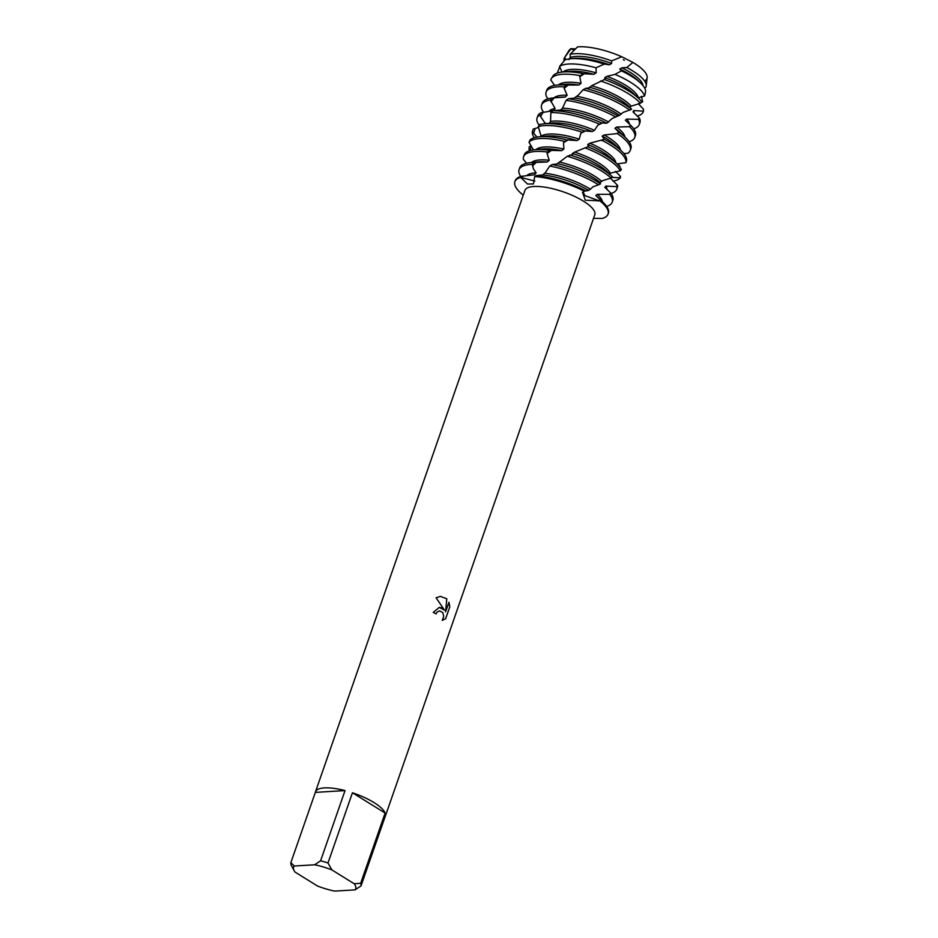 <?xml version="1.0" encoding="UTF-8"?>
<svg xmlns="http://www.w3.org/2000/svg" width="938" height="938" viewBox="0 0 938 938"><rect width="100%" height="100%" fill="white"/><g stroke="black" fill="none" stroke-linecap="round" stroke-linejoin="round"><path stroke-width="1.41" d="M604.213 64.089L609.348 64.757L611.588 63.456L611.646 60.9L621.753 56.749A41.436 12.663 19.2 0 0 577.527 46.9A41.436 12.663 19.2 0 1 621.753 56.749L632.927 62.447A41.436 12.663 19.2 0 1 634.276 63.268A41.436 12.663 19.2 0 1 644.617 81.067M444.471 610.146L439.289 607.378L441.857 607.824L444.518 610.146L436.064 597.764L440.45 596.38L446.805 598.784L445.62 611.857L448.95 602.29L449.783 606.933L445.667 618.74L442.232 620.393M360.673 883.268L354.224 883.772L331.853 869.889L327.995 862.995L352.442 792.774A36.992 11.303 19.2 0 1 374.039 802.588A36.992 11.303 19.2 0 1 385.119 813.047L360.673 883.268A36.992 11.303 19.2 0 1 361.024 885.882L385.471 815.661A36.992 11.303 19.2 0 1 385.33 816.189A36.992 11.303 19.2 0 1 385.119 816.693M315.332 792.387L345.032 790.582L320.585 860.803L314.617 864.789L294.274 866.02L290.874 862.608L315.332 792.387A36.992 11.303 19.2 0 1 315.461 791.86L524.905 190.449A36.992 11.303 19.2 0 1 547.346 187.588A36.992 11.303 19.2 0 1 583.471 201.178A36.992 11.303 19.2 0 1 594.774 214.779L385.33 816.189M442.232 620.405L443.709 616.5L442.83 612.643L439.605 610.861L437.237 611.963L436.041 613.886A36.992 11.303 -160.8 0 0 433.227 612.385L439.301 607.378M593.531 218.343L602.266 218.448A49.327 15.078 19.2 0 0 599.91 200.838L585.289 200.193L582.463 192.22L585.617 190.742A49.327 15.078 -160.8 0 0 535.821 175.652L534.695 176.532L533.452 183.942L527.484 184.012L520.672 177.388L534.894 181.093L520.672 177.388L521.469 176.309L534.379 174.773L536.137 172.827L533.488 169.004L532.221 164.373L534.261 162.45A49.327 15.078 -160.8 0 0 531.647 162.544A49.327 15.078 -160.8 0 0 530.345 162.637A49.327 15.078 -160.8 0 0 519.722 167.82L519.066 169.708A49.327 15.078 19.2 0 1 530.99 164.431A49.327 15.078 19.2 0 1 532.221 164.373M436.006 613.862L437.178 611.963L439.605 610.861M442.244 620.393L445.609 618.74L449.783 606.933M449.724 606.933L448.927 602.372M445.62 611.857L446.746 598.784L440.438 596.38M600.531 200.064L599.089 200.779L584.902 195.632L599.089 200.779A23.251 4.221 -16.3 0 0 598.292 201.072M583.037 191.891L584.902 195.632L583.037 191.891M523.041 194.998A49.327 15.078 19.2 0 1 514.892 181.691A49.327 15.078 19.2 0 1 520.672 177.388A49.327 15.078 19.2 0 0 523.041 194.998L523.263 195.151M624.309 60.29L623.348 59.622M574.079 50.136L571.008 48.659L575.498 48.905M534.695 176.532A49.327 15.078 19.2 0 1 584.48 191.27A49.327 15.078 19.2 0 0 534.695 176.532M568.534 51.766A41.436 12.663 19.2 0 1 571.008 48.659L572.485 49.585M315.461 791.86A36.992 11.303 19.2 0 1 345.032 790.582M354.224 883.772A32.877 10.048 19.2 0 1 355.045 889.869L334.714 891.1A32.877 10.048 19.2 0 1 317.466 886L295.095 872.117A32.877 10.048 19.2 0 1 294.192 870.745A32.877 10.048 19.2 0 1 294.274 866.02M314.617 864.789A32.877 10.048 19.2 0 1 331.853 869.889M294.192 870.745L291.226 865.223A36.992 11.303 19.2 0 1 290.874 862.608M320.585 860.803A36.992 11.303 19.2 0 1 327.995 862.995M355.045 889.869L361.024 885.882M352.442 792.774L385.119 813.047M621.753 56.749L632.927 62.447A41.436 12.663 19.2 0 1 634.276 63.268A41.436 12.663 19.2 0 1 647.126 77.62L646.223 85.956A43.324 13.238 19.2 0 1 645.719 87.515L644.488 87.75M569.061 50.441A41.436 12.663 19.2 0 1 571.008 48.659L564.488 57.722L569.061 50.441M611.494 177.165L610.861 178.525L617.638 185.419L616.911 186.627L605.889 186.087L604.811 187.319L611.001 193.24L609.712 194.295A49.327 15.078 19.2 0 1 612.221 202.151A49.327 15.078 19.2 0 1 606.652 206.395M609.712 194.295L597.283 194.318A40.498 12.382 19.2 0 1 602.454 201.752M612.221 202.151L612.877 200.263A49.327 15.078 -160.8 0 0 611.001 193.24M605.889 186.087A40.498 12.382 19.2 0 1 607.015 189.605M616.911 186.627A49.327 15.078 19.2 0 1 616.735 189.206A49.327 15.078 19.2 0 1 611.154 193.463M616.735 189.206L617.392 187.319A49.327 15.078 -160.8 0 0 617.638 185.419M611.353 177.81A40.498 12.382 19.2 0 1 611.306 177.95L611.025 178.748M615.492 171.373L620.51 176.45L620.323 177.845A49.327 15.078 19.2 0 1 613.018 181.14M620.323 177.845L612.092 177.329M617.485 163.775L619.725 166.003L620.053 167.632M641.451 96.286L642.636 101.785A46.114 14.093 19.2 0 1 640.806 102.77M642.636 101.785L641.592 101.75M563.011 71.992A40.498 12.382 19.2 0 1 571.629 69.377A40.498 12.382 19.2 0 1 596.181 72.836L596.04 67.782L604.224 64.089A44.661 13.66 -160.8 0 0 571.793 58.672A44.661 13.66 -160.8 0 0 570.621 58.754A44.661 13.66 -160.8 0 0 564.911 59.997L559.576 66.422L561.968 72.097M559.576 66.422A46.114 14.093 19.2 0 1 568.698 64.007A46.114 14.093 19.2 0 1 596.04 67.782M558.509 84.924A40.498 12.382 19.2 0 1 567.127 82.31A40.498 12.382 19.2 0 1 581.068 83.353L579.766 76.705L580.106 75.626L583.788 73.727A48.272 14.762 -160.8 0 0 564.101 71.909A48.272 14.762 -160.8 0 0 562.835 72.003L569.905 71.335A40.498 12.382 19.2 0 1 570.972 71.253A40.498 12.382 19.2 0 1 593.93 74.29L596.181 72.836M615.011 74.372A46.114 14.093 19.2 0 1 630.571 82.321A46.114 14.093 19.2 0 1 644.605 95.969L645.59 91.725A44.661 13.66 -160.8 0 0 640.736 83.177A44.661 13.66 -160.8 0 0 631.72 76.412A44.661 13.66 -160.8 0 0 621.472 70.878L615.011 74.372L606.992 76.353L604.764 77.666L605.209 79.191L591.573 85.745L589.334 87.926L585.652 88.371L583.073 89.778L578.207 95.219L574.267 98.115L568.463 98.713L566.071 100.354L562.554 108.151L560.678 110.004L552.916 110.719L550.841 112.607A49.327 15.078 19.2 0 1 599.523 124.191L602.571 122.948L606.745 123.265L612.315 118.376L619.502 115.327L622.914 112.525L631.614 109.23A49.327 15.078 -160.8 0 0 624.837 104.517A49.327 15.078 -160.8 0 0 585.652 88.371M570.621 58.754L574.408 58.402A40.498 12.382 19.2 0 1 575.475 58.32A40.498 12.382 19.2 0 1 609.36 64.757M638.192 103.614L643.468 109.195L643.433 111.223A48.917 14.949 19.2 0 1 637.043 116.101M583.788 73.727L593.93 74.29M577.527 46.9L570.105 54.369L570.222 57.511A40.498 12.382 19.2 0 1 576.131 56.432A40.498 12.382 19.2 0 1 611.588 63.456M600.566 80.961A48.917 14.949 19.2 0 1 628.354 93.694A48.917 14.949 19.2 0 1 640.337 103.321L641.604 101.726A48.272 14.762 -160.8 0 0 638.614 98.396A48.272 14.762 -160.8 0 0 628.87 91.08A48.272 14.762 -160.8 0 0 604.107 79.449M570.105 54.369A43.324 13.238 19.2 0 1 574.666 53.736A43.324 13.238 19.2 0 1 611.646 60.9M632.927 62.447L626.725 67.513A43.324 13.238 19.2 0 1 632.775 70.948A43.324 13.238 19.2 0 1 646.223 85.956M643.433 111.176L633.83 110.543A40.498 12.382 19.2 0 1 633.936 112.935M554.628 85.405L550.782 79.965A48.917 14.949 19.2 0 1 551.368 78.546A48.917 14.949 19.2 0 1 562.73 74.266A48.917 14.949 19.2 0 1 580.106 75.626M633.83 110.543L632.974 111.833L639.54 118.247L638.52 119.372A49.327 15.078 19.2 0 1 639.247 124.531A49.327 15.078 19.2 0 1 633.678 128.787M553.995 97.857A40.498 12.382 19.2 0 1 562.624 95.242A40.498 12.382 19.2 0 1 567.138 95.219L564.172 88.383L564.125 86.812L566.341 85.03A49.327 15.078 -160.8 0 0 558.673 84.924A49.327 15.078 -160.8 0 0 557.371 85.03L565.403 84.279A40.498 12.382 19.2 0 1 566.47 84.197A40.498 12.382 19.2 0 1 578.945 84.995L581.068 83.353M639.247 124.531L639.915 122.644A49.327 15.078 -160.8 0 0 639.54 118.247M566.341 85.03L578.945 84.995M583.073 89.778A49.327 15.078 19.2 0 1 624.18 106.404A49.327 15.078 19.2 0 1 629.808 110.227M638.52 119.372L626.666 119.056A40.498 12.382 19.2 0 1 629.492 124.226M548.202 98.771L546.819 97.259A49.327 15.078 19.2 0 1 546.092 92.088A49.327 15.078 19.2 0 1 558.016 86.812A49.327 15.078 19.2 0 1 564.125 86.812M626.666 119.056L625.365 120.24L631.004 125.622L629.468 126.653L616.618 127.064L614.929 128.213L619.08 132.504L616.583 133.63L604.142 134.978L602.161 136.151L604.342 139.363L589.896 143.197L587.716 144.452L588.572 146.48L574.642 152.108L572.391 153.48L572.579 154.582L567.314 156.259L557.008 163.998L552.283 164.513L549.762 166.038L545.224 172.768L542.68 174.972L535.821 175.652M545.412 123.687L539.585 115.046L540.945 112.771L553.584 110.567L555.132 108.503L550.325 100.073L552.165 98.033L560.901 97.212A40.498 12.382 19.2 0 1 561.968 97.13A40.498 12.382 19.2 0 1 565.251 97.071L567.138 95.219M629.468 126.653A49.327 15.078 19.2 0 1 634.745 137.464L635.401 135.588A49.327 15.078 -160.8 0 0 631.004 125.622M554.593 97.798L565.251 97.071M550.841 112.607L550.571 121.448A40.498 12.382 19.2 0 1 553.608 121.108A40.498 12.382 19.2 0 1 594.493 130.3L597.952 125.082L599.523 124.191M543.864 123.828A49.327 15.078 -160.8 0 0 539.913 124.461L538.271 126.607L541.132 136.151A40.498 12.382 19.2 0 1 549.105 134.052A40.498 12.382 19.2 0 1 579.25 139.199L580.81 133.266L584.585 130.921A49.327 15.078 -160.8 0 0 545.154 123.734A49.327 15.078 -160.8 0 0 543.864 123.828L551.884 123.077A40.498 12.382 19.2 0 1 552.951 122.995A40.498 12.382 19.2 0 1 592.312 131.555L594.493 130.3M584.585 130.921L592.312 131.555M602.008 140.395A49.327 15.078 19.2 0 1 610.673 145.214A49.327 15.078 19.2 0 1 625.916 162.673L626.42 161.395A49.327 15.078 -160.8 0 0 621.284 150.795A49.327 15.078 -160.8 0 0 611.33 143.326A49.327 15.078 -160.8 0 0 604.342 139.363M538.271 126.607A49.327 15.078 19.2 0 1 544.497 125.622A49.327 15.078 19.2 0 1 581.982 132.152M535.985 149.599A40.498 12.382 19.2 0 1 544.603 146.985A40.498 12.382 19.2 0 1 563.879 149.107L563.515 142.635L566.787 139.891A49.327 15.078 -160.8 0 0 540.651 136.667A49.327 15.078 -160.8 0 0 539.362 136.772L547.382 136.01A40.498 12.382 19.2 0 1 548.449 135.94A40.498 12.382 19.2 0 1 576.999 140.583L579.25 139.199M566.787 139.891L576.999 140.583M585.078 147.829A49.327 15.078 19.2 0 1 606.171 158.147A49.327 15.078 19.2 0 1 620.323 170.775L621.366 169.649A49.327 15.078 -160.8 0 0 616.782 163.728A49.327 15.078 -160.8 0 0 606.827 156.259A49.327 15.078 -160.8 0 0 587.622 146.691M539.362 136.772A49.327 15.078 -160.8 0 0 530.122 139.891L528.985 142.259A49.327 15.078 19.2 0 1 539.995 138.554A49.327 15.078 19.2 0 1 564.219 141.321M531.471 162.532A40.498 12.382 19.2 0 1 540.1 159.917A40.498 12.382 19.2 0 1 549.234 160.269L547.089 153.504L547.3 152.003L549.668 150.338A49.327 15.078 -160.8 0 0 536.149 149.599A49.327 15.078 -160.8 0 0 534.848 149.705L542.879 148.954A40.498 12.382 19.2 0 1 543.946 148.872A40.498 12.382 19.2 0 1 561.674 150.655L563.879 149.107M549.668 150.338L561.674 150.655M567.314 156.259A49.327 15.078 19.2 0 1 601.657 171.079A49.327 15.078 19.2 0 1 611.037 178.009L612.608 176.989A49.327 15.078 -160.8 0 0 612.28 176.661A49.327 15.078 -160.8 0 0 602.313 169.192A49.327 15.078 -160.8 0 0 569.917 154.946M526.546 163.235L523.392 159.354A49.327 15.078 19.2 0 1 523.568 156.763A49.327 15.078 19.2 0 1 535.492 151.487A49.327 15.078 19.2 0 1 547.3 152.003M530.345 162.637L538.377 161.887A40.498 12.382 19.2 0 1 539.444 161.805A40.498 12.382 19.2 0 1 547.217 162.016L549.234 160.269M534.261 162.45L547.217 162.016M549.762 166.038A49.327 15.078 19.2 0 1 597.154 184.012A49.327 15.078 19.2 0 1 598.456 184.833L600.472 183.848A49.327 15.078 -160.8 0 0 597.811 182.124A49.327 15.078 -160.8 0 0 552.283 164.513M526.816 175.617A40.498 12.382 19.2 0 1 535.598 172.85A40.498 12.382 19.2 0 1 536.137 172.827M597.283 194.318L595.818 195.503A40.498 12.382 19.2 0 1 597.447 196.957L603.263 202.538A49.327 15.078 -160.8 0 0 600.777 200.333L599.91 200.838A49.327 15.078 19.2 0 1 608.047 214.134A49.327 15.078 19.2 0 1 602.266 218.448M595.818 195.503L601.317 200.943M585.324 191.024L588.642 190.437L593.226 186.697L598.456 184.833M600.472 183.848L600.05 182.523L602.548 180.717L611.037 178.009M609.337 174.421L610.404 173.178L620.323 170.775M616.981 163.927L625.916 162.673M623.817 153.515L627.745 153.316A49.327 15.078 19.2 0 0 630.242 150.408A49.327 15.078 19.2 0 0 617.087 133.489M528.985 142.259L533.441 149.869M530.099 150.537L528.985 149.341L529.255 146.68L531.131 145.753M536.923 137.089L532.397 131.566L533.218 129.069L538.6 127.416M626.725 67.513L621.859 67.829L619.76 69.037L621.472 70.878M550.571 121.448L549.023 123.511M631.614 109.23L628.976 106.416A40.498 12.382 19.2 0 0 589.334 87.199M591.573 85.745A40.498 12.382 19.2 0 1 631.204 106.158L630.336 106.967M631.204 106.158L640.337 103.321M638.157 97.951L644.605 95.969M558.133 72.836L557.594 72.238L559.74 66.797M560.373 65.402L561.205 64.37M566.294 59.528L564.488 57.722A43.324 13.238 19.2 0 0 564.09 60.923M570.222 57.511L568.885 59.669M521.469 176.309A49.327 15.078 -160.8 0 0 515.22 180.753L514.892 181.691M608.047 214.134L608.375 213.196A49.327 15.078 -160.8 0 0 603.263 202.538M533.71 174.831A40.498 12.382 19.2 0 1 533.874 174.82A40.498 12.382 19.2 0 1 534.379 174.773M542.715 174.949A40.498 12.382 19.2 0 1 588.642 190.437M544.685 173.202A40.498 12.382 19.2 0 1 590.518 189.312M520.789 176.496A49.327 15.078 19.2 0 1 519.066 169.708M557.078 163.575A40.498 12.382 19.2 0 1 600.32 182.57M559.294 162.028A40.498 12.382 19.2 0 1 601.809 181.409M534.848 149.705A49.327 15.078 -160.8 0 0 524.225 154.887L523.568 156.763M572.391 153.48A40.498 12.382 19.2 0 1 606.452 171.091L612.28 176.661M574.642 152.108A40.498 12.382 19.2 0 1 610.404 173.178M529.806 150.631A49.327 15.078 19.2 0 1 528.985 149.341M587.716 144.452A40.498 12.382 19.2 0 1 610.955 158.159L616.782 163.728M589.896 143.197A40.498 12.382 19.2 0 1 615.961 162.942M534.308 137.698A49.327 15.078 19.2 0 1 532.397 131.566M602.161 136.151A40.498 12.382 19.2 0 1 615.457 145.214L621.284 150.795M544.99 123.722A40.498 12.382 19.2 0 1 545.67 123.195M604.142 134.978A40.498 12.382 19.2 0 1 620.464 150.01M539.233 125.34A49.327 15.078 19.2 0 1 537.087 117.965A49.327 15.078 19.2 0 1 539.585 115.046M601.997 123.113A49.327 15.078 -160.8 0 0 552.916 110.719M540.945 112.771A49.327 15.078 -160.8 0 0 537.744 116.078L537.087 117.965M630.242 150.408L630.899 148.521A49.327 15.078 -160.8 0 0 625.787 137.863A49.327 15.078 -160.8 0 0 619.08 132.504M560.678 110.004A40.498 12.382 19.2 0 1 606.745 123.265M614.929 128.213A40.498 12.382 19.2 0 1 619.971 132.281L625.787 137.863M562.554 108.151A40.498 12.382 19.2 0 1 608.727 122.092M548.988 111.329A40.498 12.382 19.2 0 1 555.132 108.503M616.618 127.064A40.498 12.382 19.2 0 1 624.978 137.077M566.071 100.354A49.327 15.078 19.2 0 1 615.774 117.039M543.641 112.279A49.327 15.078 19.2 0 1 541.589 105.033A49.327 15.078 19.2 0 1 550.325 100.073M634.745 137.464A49.327 15.078 19.2 0 1 629.175 141.72M617.978 116.042A49.327 15.078 -160.8 0 0 568.463 98.713M552.165 98.033A49.327 15.078 -160.8 0 0 542.246 103.145L541.589 105.033M574.361 97.927A40.498 12.382 19.2 0 1 619.502 115.327M576.483 96.274A40.498 12.382 19.2 0 1 621.179 114.178M557.371 85.03A49.327 15.078 -160.8 0 0 546.748 90.2L546.092 92.088M621.859 67.829A40.498 12.382 19.2 0 1 643.034 85.651M562.835 72.003A48.272 14.762 -160.8 0 0 552.892 76.13L551.368 78.546M619.76 69.037A40.498 12.382 19.2 0 1 637.981 80.539L640.736 83.177M604.764 77.666A40.498 12.382 19.2 0 1 633.478 93.483L638.614 98.396M606.992 76.353A40.498 12.382 19.2 0 1 638.344 97.646M557.84 72.918A46.114 14.093 19.2 0 1 557.594 72.238M523.345 176.063L521.528 177.81A23.251 17.658 -20.7 0 1 521.082 178.056M619.572 166.788L619.338 165.639M619.901 177.857L620.135 176.133M616.442 186.65L617.333 185.173M609.254 194.354L610.755 193.029M530.439 150.443L530.943 145.836M533.64 133.208L535.188 128.471M540.523 116.734L543.079 112.372M550.852 101.726L554.299 97.833M564.172 88.383L568.334 84.948M579.766 76.705L584.421 73.727M638.028 119.419L639.259 118.024M628.941 126.736L630.828 125.458M616.583 133.63L619.021 132.399M601.563 140.571L604.412 139.305M532.514 166.003L536.243 162.321M547.089 153.504L551.544 150.303M563.515 142.635L568.299 139.879M580.81 133.266L585.664 130.874M597.952 125.071L602.571 122.948"/></g></svg>
